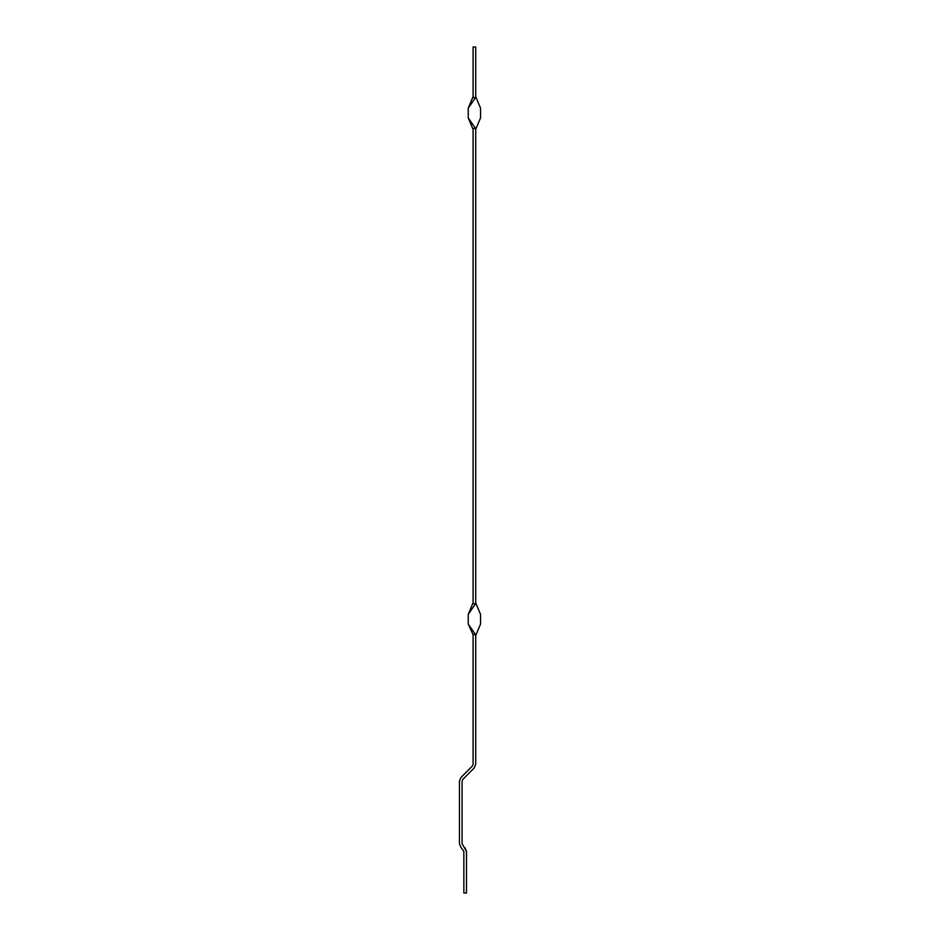 <?xml version="1.0" encoding="UTF-8"?>
<svg xmlns="http://www.w3.org/2000/svg" width="940" height="940" viewBox="0 0 940 940"><rect width="100%" height="100%" fill="white"/><g stroke="black" fill="none" stroke-linecap="round" stroke-linejoin="round"><path stroke-width="1.41" d="M475.722 96.55L476.427 98.418L475.722 97.619L474.994 98.383L475.722 96.55L475.722 47L473.079 47L473.079 96.573L468.238 108.182L468.238 117.864L473.079 129.473L473.079 602.763L468.238 614.372L468.238 624.054L473.079 634.618M473.079 128.428L473.079 129.497M473.079 96.55L473.079 97.619M475.722 128.428L475.722 129.497L474.994 127.664L475.722 128.428L476.427 127.629L475.722 129.473L475.722 603.809L474.994 604.573L475.722 602.74M475.722 634.618L475.722 635.687L474.994 633.854L475.722 634.618L476.427 633.818L475.722 635.663L475.722 764.267L474.171 768.004L475.722 764.267L475.722 635.663M475.722 129.473L475.722 602.763L476.427 604.608L475.722 603.809M464.936 847.645L466.475 851.382L462.081 843.697L462.081 781.199L462.856 779.331L474.171 768.004M459.437 781.199L460.988 777.462L459.437 781.199L459.437 843.697L460.988 847.434L459.437 843.697M473.079 635.663L473.079 764.267L472.303 766.135L460.988 777.462M460.988 847.434L463.843 851.382L463.843 893L466.475 893L466.475 851.382M472.867 97.619L475.499 97.619M475.722 47L475.722 96.573M476.427 98.418L480.563 108.182L480.563 117.864L476.427 127.629M480.563 108.182L480.563 109.945M480.563 111.707L480.563 114.351M480.563 116.102L480.563 117.864M474.994 98.383L468.238 108.182M468.238 109.945L468.238 111.707M468.238 114.351L468.238 116.102M468.238 117.864L474.994 127.664M475.499 128.428L472.867 128.428M472.867 603.809L475.499 603.809M476.427 604.608L480.563 614.372L480.563 624.054L476.427 633.818M480.563 614.372L480.563 616.135M480.563 617.897L480.563 620.541M480.563 622.292L480.563 624.054M474.994 604.573L468.238 614.372M468.238 616.135L468.238 617.897M468.238 620.541L468.238 622.292M468.238 624.054L474.994 633.854M472.867 634.618L475.499 634.618"/></g></svg>
